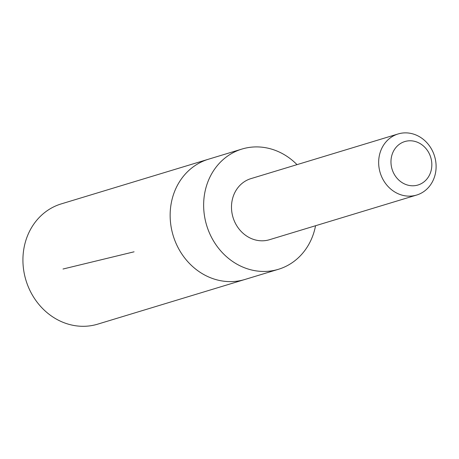 <?xml version="1.0" encoding="UTF-8"?>
<svg xmlns="http://www.w3.org/2000/svg" width="459" height="459" viewBox="0 0 459 459"><rect width="100%" height="100%" fill="white"/><g stroke="black" fill="none" stroke-linecap="round" stroke-linejoin="round"><path stroke-width="0.69" d="M278.435 269.295L244.934 279.468A62.826 55.929 -106.9 0 1 173.169 235.587A62.826 55.929 -106.9 0 1 208.443 159.227L61.219 203.905A62.831 55.935 73.1 0 0 26.76 282.778A62.831 55.935 73.1 0 0 97.715 324.152L244.934 279.468A62.826 55.929 -106.9 0 1 173.169 235.587A62.826 55.929 -106.9 0 1 208.443 159.227L241.945 149.06A62.826 55.929 73.1 0 0 207.479 227.928A62.826 55.929 73.1 0 0 278.435 269.295A62.826 55.929 73.1 0 0 315.557 225.73M297.013 164.643A62.826 55.929 73.1 0 0 241.945 149.06M398.114 133.959L250.941 178.626A31.918 28.412 73.1 0 0 233.436 218.696A31.918 28.412 73.1 0 0 269.485 239.713L416.652 195.046A31.918 28.412 73.1 0 0 434.57 156.249A31.918 28.412 73.1 0 0 398.114 133.959A31.918 28.412 73.1 0 0 380.603 174.03A31.918 28.412 73.1 0 0 416.652 195.046M392.353 170.059A22.703 20.213 73.1 0 0 427.329 178.482A22.703 20.213 73.1 0 0 414.517 141.309A22.703 20.213 73.1 0 0 392.353 170.059M134.08 251.807L63.009 269.026"/></g></svg>
